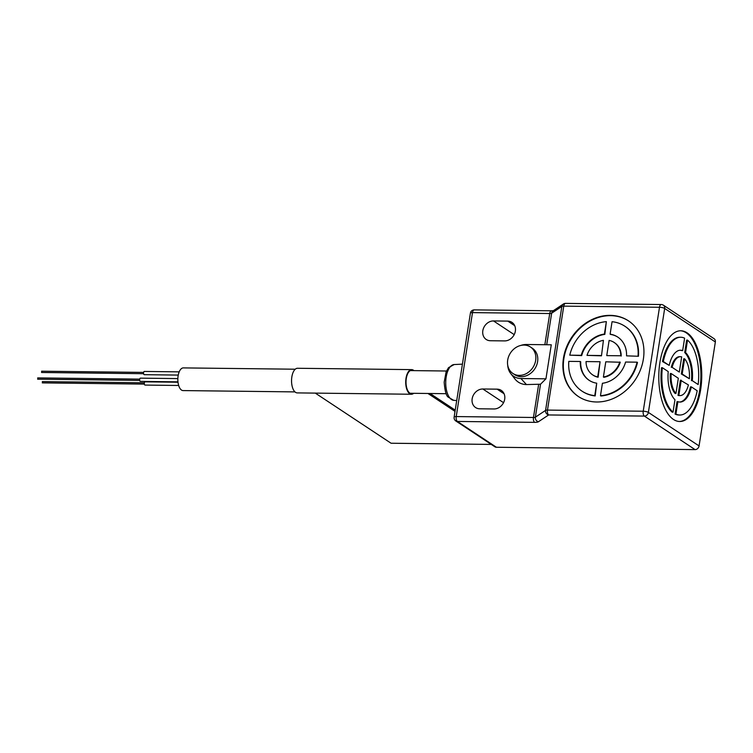 <?xml version="1.0" encoding="UTF-8"?>
<svg xmlns="http://www.w3.org/2000/svg" width="753" height="753" viewBox="0 0 753 753"><rect width="100%" height="100%" fill="white"/><g stroke="black" fill="none" stroke-linecap="round" stroke-linejoin="round"><path stroke-width="1.13" d="M507.776 321.107A10.373 8.735 123.5 0 1 511.946 322.359A10.373 8.735 123.5 0 1 514.694 333.551A10.373 8.735 123.5 0 1 504.67 340.902L490.401 340.733A10.373 8.735 123.5 0 1 486.231 339.481A10.373 8.735 123.5 0 1 483.482 328.289A10.373 8.735 123.5 0 1 493.507 320.938L507.776 321.107L514.732 325.701M715.35 341.975A3.887 3.276 -56.5 0 0 714.07 338.69L663.393 305.172A3.887 3.887 0 0 0 661.294 304.532A3.887 1.845 90.7 0 0 659.496 307.262L563.762 306.132L547.478 410.084L643.222 411.223A3.887 1.845 90.7 0 0 644.389 416.089L548.645 414.95L538.442 421.736A7.775 1.995 8.9 0 1 534.621 422.358L457.391 421.445A3.887 1.845 -89.3 0 1 456.224 416.569A3.887 0.998 -171.1 0 0 454.125 417.124A3.887 3.887 0 0 0 455.829 420.974A3.887 3.276 -56.5 0 0 457.391 421.445L496.415 447.254L695.066 449.607A3.887 3.276 -56.5 0 0 699.066 445.936L715.35 341.975L664.673 308.457L648.389 412.418A3.887 0.998 -171.1 0 0 643.222 411.223L659.496 307.262A3.887 0.998 8.9 0 1 664.673 308.457A3.887 3.276 -56.5 0 0 663.393 305.172M455.829 420.974L494.853 446.783A3.887 3.276 -56.5 0 0 496.415 447.254M497.112 389.16A10.373 8.735 123.5 0 1 501.291 390.412A10.373 8.735 123.5 0 1 504.039 401.603A10.373 8.735 123.5 0 1 494.015 408.964L479.746 408.794A10.373 8.735 123.5 0 1 475.576 407.542A10.373 8.735 123.5 0 1 472.828 396.351A10.373 8.735 123.5 0 1 482.842 388.99L497.112 389.16L504.068 393.753M596.63 401.989A45.368 38.224 123.5 0 1 578.379 396.511A45.368 38.224 123.5 0 1 571.536 337.589A45.368 38.224 123.5 0 1 628.435 320.834A45.368 38.224 123.5 0 1 640.474 369.789A45.368 38.224 123.5 0 1 596.63 401.989M687.056 332.817A45.368 21.479 -89.3 0 1 701.438 383.079A45.368 21.479 -89.3 0 1 679.733 421.501A45.368 21.479 -89.3 0 1 658.79 375.879A45.368 21.479 -89.3 0 1 680.806 330.774A45.368 21.479 -89.3 0 1 687.056 332.817M520.794 345.439A17.827 15.013 -56.5 0 1 526.281 344.498L551.271 344.789L545.944 378.825L540.532 384.209L535.364 417.181A3.887 0.998 8.9 0 1 533.463 417.482L456.224 416.569L472.498 312.617A3.887 1.845 -89.3 0 1 474.296 309.878A3.887 3.887 0 0 0 470.409 313.173A3.887 0.998 8.9 0 1 472.498 312.617L549.737 313.53A3.887 0.998 -171.1 0 0 551.648 313.22L561.851 306.433L545.567 410.394A3.887 3.614 56.4 0 0 548.645 414.95A3.887 1.845 -89.3 0 1 547.478 410.084A3.887 0.998 8.9 0 0 545.567 410.394L535.364 417.181A3.887 3.614 56.4 0 0 538.442 421.736M507.72 365.205A17.827 15.013 -56.5 0 0 510.703 373.516A17.827 15.013 -56.5 0 0 520.944 378.524L545.944 378.825M540.532 384.209L526.432 384.567A20.105 16.942 123.5 0 1 514.883 378.91L510.703 373.516M677.879 401.66L675.93 414.094A38.883 18.411 90.7 0 0 679.808 415.016A38.883 18.411 90.7 0 0 697.203 390.751L691.348 386.873A25.922 12.274 -89.3 0 1 679.959 402.055A25.922 12.274 -89.3 0 1 677.879 401.66L677.022 401.65L675.074 414.084L675.93 414.094M675.074 414.084A38.883 18.411 90.7 0 0 678.952 415.007L679.808 415.016M679.535 402.036A25.922 12.274 -89.3 0 0 690.492 386.863L691.348 386.873M698.172 384.557A38.883 18.411 90.7 0 0 687.517 340.102L685.569 352.545A25.922 12.274 -89.3 0 1 692.308 380.689L698.172 384.557L692.308 380.689M685.569 352.545L684.712 352.536L686.661 340.092L687.517 340.102M684.712 352.536A25.922 12.274 -89.3 0 1 691.461 380.679M684.609 338.172A38.883 18.411 90.7 0 0 680.731 337.25A38.883 18.411 90.7 0 0 663.337 361.525L669.191 365.393A25.922 12.274 -89.3 0 1 680.58 350.211A25.922 12.274 -89.3 0 1 682.66 350.616L684.609 338.172M680.731 337.25L679.874 337.24A38.883 18.411 90.7 0 0 662.48 361.515L663.337 361.525M662.48 361.515L669.191 365.393M680.147 350.22A25.922 12.274 -89.3 0 1 681.804 350.606L682.66 350.616M668.231 371.587L662.367 367.709A38.883 18.411 90.7 0 0 673.022 412.173L674.97 399.73A25.922 12.274 -89.3 0 1 668.231 371.587M673.022 412.173L672.165 412.164A38.883 18.411 90.7 0 1 661.51 367.699L662.367 367.709M681.239 380.19L678.858 395.4A19.446 9.205 90.7 0 0 680.044 395.579A19.446 9.205 90.7 0 0 688.402 384.924L680.383 380.18L678.001 395.391L678.858 395.4M678.001 395.391A19.446 9.205 90.7 0 0 679.187 395.57L680.044 395.579M679.3 372.076L681.681 356.866A19.446 9.205 90.7 0 0 680.496 356.696A19.446 9.205 90.7 0 0 672.137 367.342L679.3 372.076L672.137 367.342M680.496 356.696L679.648 356.687A19.446 9.205 90.7 0 0 671.281 367.332M678.331 378.27L671.168 373.535A19.446 9.205 90.7 0 0 675.949 393.48L678.331 378.27M675.949 393.48L675.093 393.471A19.446 9.205 90.7 0 1 670.311 373.526L671.168 373.535M682.209 374.006L689.371 378.74A19.446 9.205 90.7 0 0 684.59 358.795L682.209 374.006L681.352 373.996L689.371 378.74M681.352 373.996L683.733 358.786L684.59 358.795M680.383 330.774A45.368 21.479 -89.3 0 1 686.199 332.807A45.368 21.479 -89.3 0 1 700.61 382.628A45.368 21.479 -89.3 0 1 679.3 421.482M563.357 304.043A3.887 3.614 56.4 0 0 561.851 306.433A3.887 0.998 8.9 0 1 563.762 306.132A3.887 1.845 -89.3 0 1 565.55 303.393A3.887 3.887 0 0 0 563.357 304.043L553.154 310.829A3.887 3.614 56.4 0 0 551.648 313.22L546.716 344.733M638.026 355.981A38.883 32.765 -56.5 0 0 624.858 326.237A38.883 32.765 -56.5 0 0 612.057 321.71L610.109 334.153A25.922 21.837 123.5 0 1 617.714 337.052A25.922 21.837 123.5 0 1 626.552 355.849L638.459 356.273A38.883 32.765 -56.5 0 0 625.301 326.529A38.883 32.765 -56.5 0 0 625.084 326.378M617.931 337.193A25.922 21.837 123.5 0 0 610.551 334.436L610.109 334.153M638.459 356.273L626.552 355.849M602.419 383.268A25.922 21.837 -56.5 0 0 625.583 362.033L637.057 362.174A38.883 32.765 123.5 0 1 600.47 395.702L602.419 383.268M637.057 362.174L637.49 362.457A38.883 32.765 123.5 0 1 600.903 395.993L600.47 395.702M589.326 380.434A25.922 21.837 -56.5 0 1 580.714 361.788L580.271 361.496A25.922 21.837 -56.5 0 0 589.11 380.293A25.922 21.837 -56.5 0 0 596.715 383.192L594.766 395.636A38.883 32.765 123.5 0 1 581.956 391.108A38.883 32.765 123.5 0 1 568.797 361.365L580.271 361.496M582.182 391.249A38.883 32.765 123.5 0 0 582.398 391.4A38.883 32.765 123.5 0 0 595.199 395.927L596.715 383.192M586.041 361.562L600.075 361.732L597.694 376.942A19.446 16.378 123.5 0 1 592.686 374.89A19.446 16.378 123.5 0 1 586.041 361.562M592.903 375.032A19.446 16.378 123.5 0 0 593.119 375.182A19.446 16.378 123.5 0 0 598.127 377.234L600.075 361.732M606.353 321.644L604.838 334.37L604.405 334.078A25.922 21.837 -56.5 0 0 581.241 355.312L569.767 355.171A38.883 32.765 123.5 0 1 606.353 321.644L604.405 334.078M604.838 334.37A25.922 21.837 -56.5 0 0 581.674 355.595L581.241 355.312M581.674 355.595L569.767 355.171M601.045 355.548L587.011 355.378A19.446 16.378 123.5 0 1 603.426 340.337L601.478 355.83L587.011 355.378M603.426 340.337L601.478 355.83M619.813 361.967A19.446 16.378 123.5 0 1 603.398 377.008L605.779 361.798L620.246 362.259A19.446 16.378 123.5 0 1 603.84 377.3L603.398 377.008M606.749 355.614L609.13 340.403A19.446 16.378 123.5 0 1 614.137 342.455A19.446 16.378 123.5 0 1 620.783 355.783L606.749 355.614L620.783 355.783M578.605 396.652A45.368 38.224 123.5 0 1 571.969 337.881A45.368 38.224 123.5 0 1 628.651 320.976M614.354 342.606A19.446 16.378 123.5 0 1 614.57 342.747A19.446 16.378 123.5 0 1 621.216 356.065M524.709 374.354A15.879 13.375 -56.5 0 0 535.515 361.261A15.879 13.375 -56.5 0 0 530.441 346.992A15.879 13.375 -56.5 0 0 514.148 348.808A15.879 13.375 -56.5 0 0 507.823 365.751A15.879 13.375 -56.5 0 0 512.925 373.479A15.879 13.375 -56.5 0 0 524.709 374.354M512.925 373.479L514.854 374.759A15.879 13.375 -56.5 0 0 526.639 375.634A15.879 13.375 -56.5 0 0 537.435 362.541A15.879 13.375 -56.5 0 0 532.371 348.262L530.441 346.992M430.057 393.499L455.226 410.14M413.679 393.311A12.312 5.826 -89.3 0 1 411.402 394.252A12.312 5.826 -89.3 0 1 405.716 381.875A12.312 5.826 -89.3 0 1 411.693 369.629A12.312 5.826 -89.3 0 1 413.952 370.627M455.028 411.383L427.958 393.48M412.7 393.292A11.662 5.525 -89.3 0 1 411.411 393.603A11.662 5.525 -89.3 0 1 406.018 381.875A11.662 5.525 -89.3 0 1 411.684 370.278A11.662 5.525 -89.3 0 1 412.973 370.617M491.276 444.421L391.061 443.235L315.291 393.113M411.402 394.252L297.237 392.897A12.312 5.826 -89.3 0 1 291.552 380.519A12.312 5.826 -89.3 0 1 297.529 368.273L411.693 369.629M294.978 391.899L183.083 390.581A11.342 5.375 -89.3 0 1 179.007 386.458A11.342 5.375 -89.3 0 1 178.405 374.373A11.342 5.375 -89.3 0 1 183.346 367.897L295.242 369.215M177.859 378.599L140.425 378.147A1.619 0.772 90.7 0 0 139.644 379.766A1.619 0.772 90.7 0 0 140.387 381.394L177.962 381.837M179.205 371.86L144.331 371.445A1.619 0.772 90.7 0 0 143.55 373.055A1.619 0.772 90.7 0 0 144.294 374.683L178.254 375.088M178.009 382.223L145.065 381.837A1.619 0.772 90.7 0 0 144.284 383.446A1.619 0.772 90.7 0 0 145.028 385.075L178.668 385.47M37.895 378.138L37.65 379.201L139.7 380.416M41.81 371.436L41.556 372.49L143.607 373.704M42.535 381.827L42.29 382.882L144.341 384.096M514.205 334.624L493.507 320.938M503.55 402.686L482.842 388.99M699.066 445.936L648.389 412.418A3.887 3.276 -56.5 0 1 644.389 416.089L695.066 449.607M538.593 384.708L533.463 417.482A3.887 1.845 90.7 0 0 534.621 422.358M544.852 344.714L549.737 313.53A3.887 1.845 90.7 0 1 551.535 310.801L474.296 309.878M520.944 378.524L526.432 384.567M462.427 364.151L454.181 364.546A17.903 8.481 90.7 0 0 445.729 382.345A17.903 8.481 90.7 0 0 453.758 400.342L456.723 400.549M661.294 304.532L565.55 303.393M553.502 310.641L551.535 310.801M470.409 313.173L454.125 417.124M454.181 364.546L448.553 367.624L446.134 371.766L444.176 382.232C444.891 390.92 446.228 395.88 448.186 397.113L453.758 400.342M410.121 393.264L446.19 393.697M410.385 370.58L446.463 371.013M37.669 377.902L139.71 379.117M41.575 371.201L143.616 372.406M42.309 381.592L144.35 382.797"/></g></svg>
